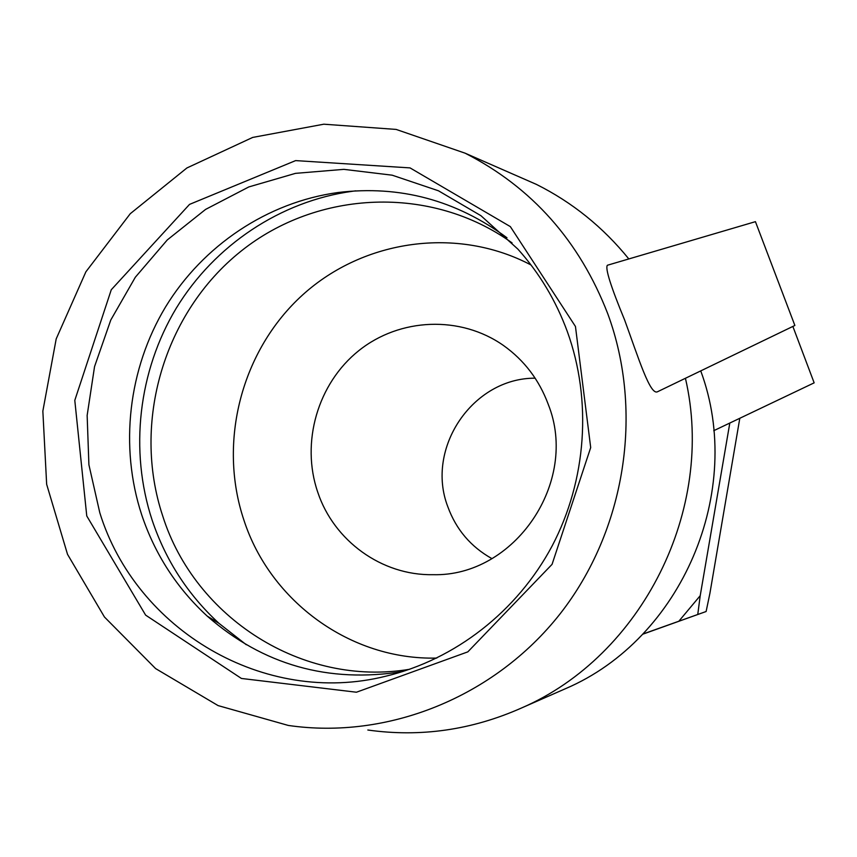 <?xml version="1.0" encoding="UTF-8"?>
<svg xmlns="http://www.w3.org/2000/svg" width="857" height="857" viewBox="0 0 857 857"><rect width="100%" height="100%" fill="white"/><g stroke="black" fill="none" stroke-linecap="round" stroke-linejoin="round"><path stroke-width="1.29" d="M642.804 634.073L706.114 611.512L642.632 634.255M739.805 418.27L709.907 593.344L706.114 611.512M697.769 614.394L700.212 595.69L729.81 423.037M700.212 595.69L678.926 621.132M567.302 331.498C592.176 400.144 586.67 480.199 552.176 545.877C517.328 611.373 455.099 659.665 385.886 676.184C264.277 706.736 135.909 629.82 99.787 512.69L88.903 464.73L87.146 415.441L94.549 366.603L110.799 319.982L135.331 277.229L167.297 239.917L205.573 209.419L248.819 186.933L295.483 173.36L343.871 169.354L392.152 175.182L438.463 190.79L480.948 215.707L517.853 249.087C539.417 273.094 555.893 300.561 567.302 331.498M575.454 326.474L510.344 226.612L410.042 167.897L295.633 160.602L189.526 204.395L111.271 289.752L74.795 400.369L86.761 515.957L145.626 615.122L241.417 678.455L356.437 692.22L467.826 651.866L552.058 564.345L590.698 447.568L575.454 326.474M607.827 313.919C579.546 240.988 531.983 187.404 465.137 153.189L396.116 129.418L323.807 124.201L252.676 137.431L186.912 167.961L130.264 213.704L85.882 271.819L56.198 338.89L42.85 411.092L46.653 484.301L67.521 554.329L104.468 617.029L155.599 668.578L218.074 705.59L288.306 725.44C387.439 739.912 494.232 697.427 559.942 614.051C625.439 530.558 644.057 412.399 607.827 313.919M506.98 237.775C456.106 200.12 399.791 185.037 338.033 192.514C267.448 202.198 203.013 245.466 165.497 307.042C128.325 368.853 119.316 446.604 141.737 514.939C154.988 554.361 176.799 588.063 207.158 616.054C263.045 664.957 328.285 683.447 402.886 671.524M548.234 404.311C539.171 379.962 524.302 360.379 503.605 345.575C460.498 315.183 399.876 317.754 358.837 350.631C317.711 383.422 300.582 442.448 317.776 492.282C333.876 540.778 381.772 575.625 432.806 574.683C514.479 577.04 579.418 482.041 548.234 404.311M535.154 378.183C472.668 377.851 425.147 448.34 447.847 506.819C456.181 529.572 470.879 546.841 491.929 558.625M713.742 430.696L814.15 382.843L792.864 326.431M657.715 391.628C650.324 396.33 638.519 358.022 624.667 320.1C610.773 286.463 605.01 268.187 607.388 265.252L755.435 221.663L794.868 325.467L657.726 391.649M628.813 258.932C603.06 227.169 572.262 202.327 536.428 184.405L512.058 173.735M367.835 730.014C420.423 737.406 471.618 730.078 521.399 708.043C642.225 655.873 715.863 509.069 685.429 378.28M560.446 690.903L565.652 688.61C681.851 638.979 745.215 490.815 700.737 370.888M355.719 190.854L352.516 191.261C280.4 201.138 214.614 245.284 176.328 308.081C138.395 371.124 129.225 450.418 152.139 520.156C165.68 560.382 187.972 594.779 218.996 623.36L246.27 644.721M512.068 242.895C431.167 184.684 317.476 189.836 240.86 251.305C164.051 312.623 131.592 422.544 162.744 516.075C194.86 617.854 302.703 687.325 409.764 669.253M531.04 264.995C457.445 226.152 363.979 239.403 302.778 294.787C241.524 350.181 217.549 442.041 244.02 520.445C270.416 601.464 350.706 660.351 436.791 658.069M565.652 688.61L521.399 708.043M465.137 153.189L536.428 184.405M338.033 192.514L352.516 191.261M218.996 623.36L207.158 616.054"/></g></svg>
